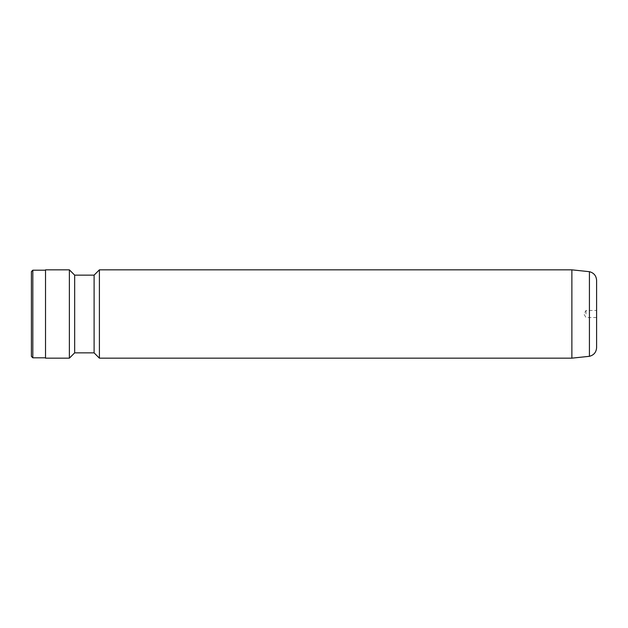 <?xml version="1.0" encoding="UTF-8"?>
<svg xmlns="http://www.w3.org/2000/svg" width="628" height="628" viewBox="0 0 628 628"><rect width="100%" height="100%" fill="white"/><g stroke="black" fill="none" stroke-linecap="round" stroke-linejoin="round"><path stroke-width="0.47" stroke-dasharray="3.14 2.35" d="M596.6 347.637L596.6 280.363M586.003 314L586.003 310.468L586.003 314M571.873 269.844L571.873 358.156M99.397 269.844L99.397 358.156M94.106 275.142L94.106 352.858M74.669 275.142L74.669 352.858M69.378 269.844L69.378 358.156M45.53 269.844L45.53 358.156M45.53 314L45.53 357.803L45.53 314M32.813 270.197L32.813 357.803M31.4 271.61L31.4 356.39M589.425 271.689L589.425 356.312M596.6 317.533L586.003 317.533L583.883 314L586.003 310.468L596.6 310.468"/><path stroke-width="0.94" d="M596.6 314L596.6 347.637C596.278 352.237 593.884 355.134 589.425 356.312L589.425 271.689C593.884 272.866 596.278 275.763 596.6 280.363L596.6 314M571.873 358.156L571.873 269.844L99.397 269.844L99.397 358.156L571.873 358.156L589.425 356.312M74.669 275.142L74.669 352.858L94.106 352.858L94.106 275.142L74.669 275.142L69.378 269.844L45.53 269.844L45.53 358.156L69.378 358.156L69.378 269.844M45.53 357.803L32.813 357.803L32.813 270.197L45.53 270.197M32.813 357.803L31.4 356.39L31.4 271.61L32.813 270.197M94.098 352.858L99.397 358.156M74.669 352.858L69.378 358.156M94.098 275.142L99.397 269.844M571.873 269.844L589.425 271.689"/></g></svg>
